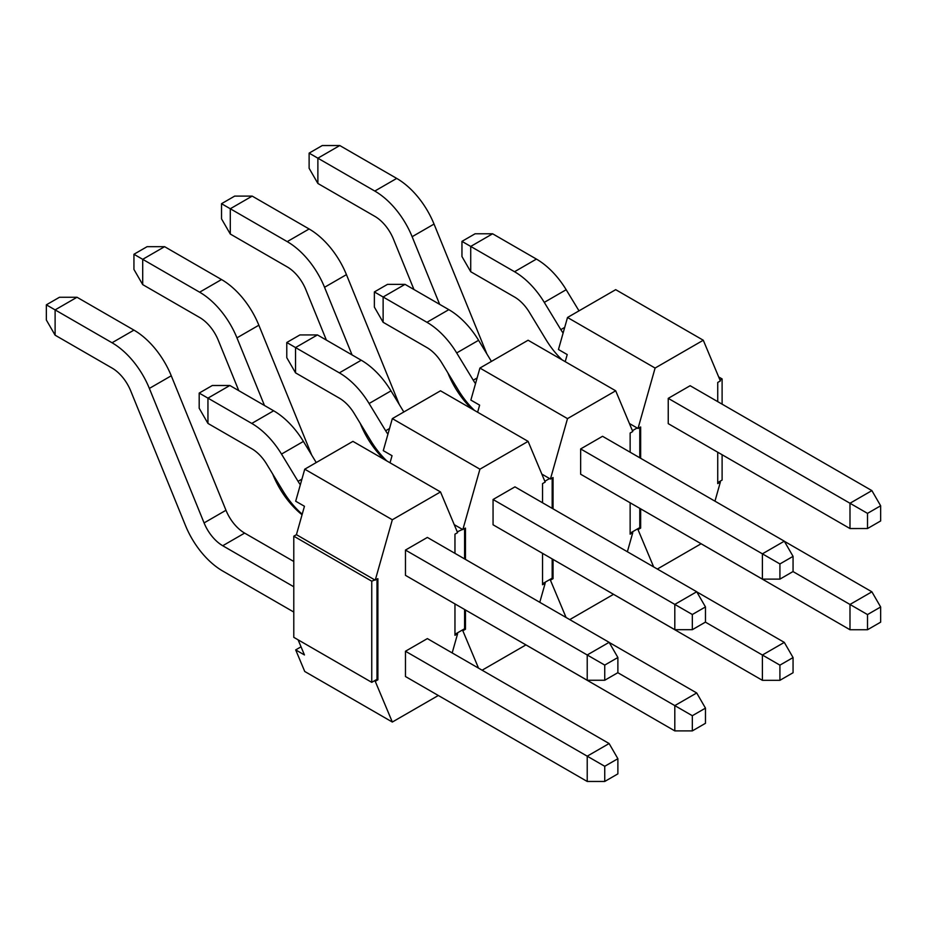 <?xml version="1.0" encoding="UTF-8"?>
<svg xmlns="http://www.w3.org/2000/svg" width="927" height="927" viewBox="0 0 927 927"><rect width="100%" height="100%" fill="white"/><g stroke="black" fill="none" stroke-linecap="round" stroke-linejoin="round"><path stroke-width="1.39" d="M413.952 289.514L393.477 239.166A30.973 17.88 60 0 0 374.809 216.339L317.88 183.465L317.88 158.181L339.78 145.539L396.71 178.413A61.935 35.759 60 0 1 434.033 224.067L486.86 353.917M793.002 571.565L849.989 604.462L849.989 629.746L668.24 524.775M784.358 541.287L871.89 591.82L849.989 604.462L867.51 614.578L867.51 629.746L849.989 629.746M317.88 183.465L309.12 168.297L309.12 153.129L374.809 191.055A61.935 35.759 60 0 1 412.133 236.709L439.653 304.346M447.868 372.886L448.181 373.662A61.935 35.759 -120 0 0 471.808 408.877M309.12 153.129L322.26 145.539L339.78 145.539M867.51 629.746L880.65 622.168L880.65 606.988L867.51 614.578M880.65 606.988L871.89 591.82M562.052 359.838A61.935 35.759 -120 0 1 545.957 339.595L529.398 312.329A30.973 17.88 60 0 0 514.52 297.011L470.719 271.715L470.719 246.431L492.619 233.789L536.42 259.085A61.935 35.759 60 0 1 566.177 289.722L579.004 310.846M668.24 398.355L690.14 385.713L871.89 490.615L849.989 503.257L849.989 528.552L668.24 423.651L668.24 398.355L867.51 513.373L867.51 528.541L849.989 528.552M470.719 271.715L461.959 256.536L461.959 241.368L514.531 271.727A61.935 35.759 60 0 1 544.276 302.376L560.835 329.63A30.973 17.88 -120 0 0 563.106 333.06M461.959 241.368L475.099 233.778L492.619 233.789M867.51 528.541L880.65 520.962L880.65 505.783L867.51 513.373M880.65 505.783L871.89 490.615M326.362 340.082L305.887 289.734A30.973 17.88 60 0 0 287.219 266.906L230.29 234.033L230.29 208.749L252.19 196.107L309.12 228.981A61.935 35.759 60 0 1 346.443 274.635L399.27 404.485M705.412 622.133L762.4 655.03L762.4 680.325L580.65 575.343M696.756 591.855L784.3 642.388L762.4 655.03L779.92 665.146L779.92 680.314L762.4 680.325M230.29 234.033L221.53 218.865L221.53 203.697L287.219 241.623A61.935 35.759 60 0 1 324.543 287.289L352.063 354.925M360.279 423.454L360.591 424.23A61.935 35.759 -120 0 0 384.218 459.444M221.53 203.697L234.67 196.107L252.19 196.107M779.92 680.314L793.06 672.735L793.06 657.567L779.92 665.146M793.06 657.567L784.3 642.388M474.462 410.406A61.935 35.759 -120 0 1 458.367 390.163L441.808 362.897A30.973 17.88 60 0 0 426.93 347.579L383.129 322.283L383.129 296.999L426.941 322.295A61.935 35.759 60 0 1 456.687 352.944L473.245 380.197A30.973 17.88 -120 0 0 475.516 383.639M580.65 474.218L580.65 448.935L762.4 553.836L762.4 579.12L580.65 474.218M580.65 448.935L602.55 436.293L784.3 541.183L762.4 553.836L779.92 563.94L779.92 579.12L762.4 579.12M383.129 322.283L374.369 307.104L374.369 291.935L383.129 296.999L405.029 284.357L448.83 309.653A61.935 35.759 60 0 1 478.587 340.302L491.414 361.414M374.369 291.935L387.509 284.357L405.029 284.357M779.92 579.12L793.06 571.53L793.06 556.362L779.92 563.94M793.06 556.362L784.3 541.183M238.772 390.649L218.297 340.313A30.973 17.88 60 0 0 199.629 317.474L142.7 284.612L142.7 259.328L164.6 246.675L221.53 279.548A61.935 35.759 60 0 1 258.853 325.215L311.681 455.053M617.822 672.701L674.81 705.609L674.81 730.893L493.06 625.91M609.166 642.423L696.71 692.967L674.81 705.609L692.33 715.714L692.33 730.893L674.81 730.893M142.7 284.612L133.94 269.433L133.94 254.265L199.629 292.19A61.935 35.759 60 0 1 236.953 337.857L264.473 405.493M272.689 474.021L273.001 474.798A61.935 35.759 -120 0 0 302.051 514.763M133.94 254.265L147.08 246.686L164.6 246.675M692.33 730.893L705.47 723.303L705.47 708.135L692.33 715.714M705.47 708.135L696.71 692.967M386.872 460.974A61.935 35.759 -120 0 1 370.777 440.731L354.218 413.477A30.973 17.88 60 0 0 339.34 398.147L295.539 372.851L295.539 347.567L339.352 372.863A61.935 35.759 60 0 1 369.097 403.512L385.655 430.765A30.973 17.88 -120 0 0 387.926 434.207M493.06 524.786L493.06 499.502L674.81 604.404L674.81 629.688L493.06 524.786M493.06 499.502L514.96 486.86L696.71 591.762L674.81 604.404L692.33 614.508L692.33 629.688L674.81 629.688M295.539 372.851L286.779 357.683L286.779 342.503L295.539 347.567L317.44 334.925L361.24 360.221A61.935 35.759 60 0 1 390.997 390.87L403.824 411.982M286.779 342.503L299.919 334.925L317.44 334.925M692.33 629.688L705.47 622.098L705.47 606.93L692.33 614.508M705.47 606.93L696.71 591.762M293.789 612.052L222.735 571.032A61.935 35.759 -120 0 1 185.412 525.366L130.707 390.881A30.973 17.88 60 0 0 112.04 368.054L55.11 335.18L55.11 309.896L77.011 297.254L133.94 330.116A61.935 35.759 60 0 1 171.263 375.783L225.979 510.267A30.973 17.88 -120 0 0 244.635 533.095L293.789 561.484M55.11 335.18L46.35 320.012L46.35 304.832L112.04 342.758A61.935 35.759 60 0 1 149.363 388.425L204.079 522.909A30.973 17.88 -120 0 0 222.735 545.736L293.789 586.768M405.47 651.241L427.37 638.599L609.12 743.535L587.22 756.177L587.22 781.461L405.47 676.525L405.47 651.241L604.74 766.293L604.74 781.461L587.22 781.461M46.35 304.832L59.49 297.254L77.011 297.254M604.74 781.461L617.88 773.871L617.88 758.703L604.74 766.293M617.88 758.703L609.12 743.535M427.37 537.428L609.12 642.33L587.22 654.972L587.22 680.256L405.47 575.354L405.47 550.07L427.37 537.428M405.47 550.07L604.74 665.088L604.74 680.256L587.22 680.256M199.189 393.083L207.949 398.135L207.949 423.419L199.189 408.251L199.189 393.083L212.329 385.493L229.85 385.493L273.65 410.788A61.935 35.759 60 0 1 303.407 441.437L316.234 462.55M229.85 385.493L207.949 398.135L251.762 423.43A61.935 35.759 60 0 1 281.507 454.079L298.065 481.345A30.973 17.88 -120 0 0 300.336 484.775M207.949 423.419L251.75 448.714A30.973 17.88 60 0 1 266.628 464.045L283.187 491.298A61.935 35.759 -120 0 0 302.202 514.207M604.74 680.256L617.88 672.666L617.88 657.498L604.74 665.088M617.88 657.498L609.12 642.33M717.73 482.596L719.479 481.577L720.36 482.086L717.73 483.604L717.73 452.214M714.96 501.171L720.36 482.086M717.73 401.646L717.73 382.457L720.36 380.939L703.28 340.232L615.69 289.664L567.509 317.486L558.46 349.514L567.22 354.566L565.215 361.657M632.423 430.696L637.15 427.973L638.019 428.483L655.099 368.054L703.28 340.232M638.019 428.483L640.65 426.965L640.65 458.274M640.65 508.842L640.65 528.1L638.019 529.618L653.662 566.918M701.09 543.778L657.347 569.039M655.099 368.054L567.509 317.486M637.15 427.973L629.41 423.512M638.019 529.618L637.15 529.12L639.781 527.602L639.781 508.344M639.781 457.776L639.781 427.463M639.781 527.602L640.65 528.1M542.55 502.782L542.55 483.604L545.18 482.086L528.1 441.368L440.51 390.8L392.33 418.622L383.28 450.649L392.04 455.702L390.035 462.793M630.14 452.214L630.14 433.036L632.77 431.518L615.69 390.8L528.1 340.232L479.919 368.054L470.87 400.082L479.63 405.134L477.625 412.225M298.1 639.827L304.45 654.949L295.69 649.897L304.74 671.472L392.33 722.04L375.25 681.333L374.381 680.824L376.999 679.306L376.999 579.178M454.96 553.349L454.96 534.172L457.59 532.654L440.51 491.936L352.92 441.368L304.74 469.189L295.69 501.217L304.45 506.269L296.42 534.682L293.789 536.188L293.789 637.336L371.75 682.342L371.75 581.206L377.88 578.668L377.88 679.815L375.25 681.333M375.25 580.186L392.33 519.757L440.51 491.936M438.32 695.493L392.33 722.04M452.179 652.921L457.59 633.79L454.96 635.308L454.96 603.917M392.33 519.757L304.74 469.189M374.381 579.688L296.42 534.682M376.999 679.306L377.88 679.815M295.69 649.897L301.032 646.814M454.96 634.3L456.71 633.292L457.59 633.79M456.71 633.292L464.589 628.738L464.589 609.479M464.589 558.911L464.589 528.61M457.243 531.843L465.47 528.1L465.47 559.421M464.589 628.738L465.47 629.248L462.84 630.766L461.97 630.256M462.84 630.766L478.517 668.124M462.84 529.618L479.919 469.189L528.1 441.368M465.47 609.989L465.47 629.248M525.91 644.925L482.11 670.209M539.781 602.307L545.18 583.222L542.55 584.74L542.55 553.349M479.919 469.189L392.33 418.622M461.97 529.108L454.23 524.647M544.833 481.275L549.56 478.541L541.82 474.079M542.55 583.732L552.179 578.17L552.179 558.911M552.179 508.344L552.179 478.042M544.3 582.724L545.18 583.222M552.179 578.17L553.06 578.668L550.429 580.186L549.56 579.688M550.429 580.186L566.073 617.486M549.56 478.541L550.429 479.05L567.509 418.622L615.69 390.8M550.429 479.05L553.06 477.532L553.06 508.853M553.06 559.41L553.06 578.668M613.5 594.346L569.757 619.607M627.37 551.739L632.77 532.654L630.14 534.172L630.14 502.782M567.509 418.622L479.919 368.054M630.14 533.164L637.15 529.12M631.89 532.144L632.77 532.654M374.381 680.824L371.75 682.342M293.789 536.188L371.75 581.206M722.11 454.74L722.11 480.059L719.479 481.577M718.68 376.941L722.11 378.923L720.012 380.128M722.11 378.923L722.11 404.172M434.033 224.067L412.133 236.709M396.71 178.413L374.809 191.055M564.705 327.393L560.835 329.63M566.177 289.722L544.276 302.376M536.42 259.085L514.531 271.727M346.443 274.635L324.543 287.289M309.12 228.981L287.219 241.623M477.115 377.961L473.245 380.197M478.587 340.302L456.687 352.944M448.83 309.653L426.941 322.295M258.853 325.215L236.953 337.857M221.53 279.548L199.629 292.19M389.525 428.529L385.655 430.765M390.997 390.87L369.097 403.512M361.24 360.221L339.352 372.863M244.635 533.095L222.735 545.736M225.979 510.267L204.079 522.909M171.263 375.783L149.363 388.425M133.94 330.116L112.04 342.758M301.935 479.108L298.065 481.345M303.407 441.437L281.507 454.079M273.65 410.788L251.762 423.43"/></g></svg>
